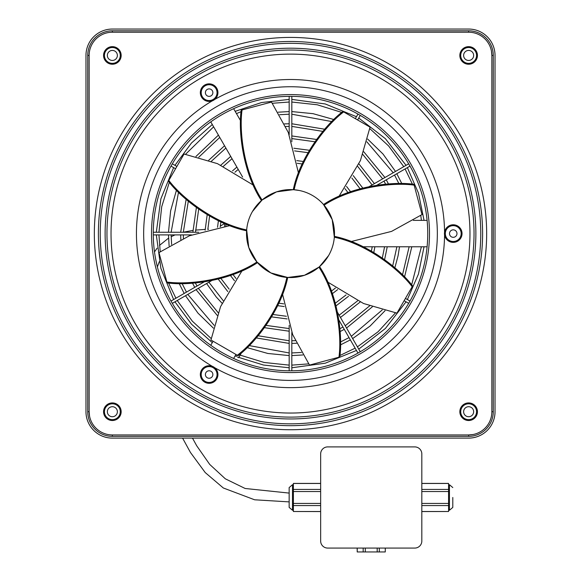 <?xml version="1.0" encoding="UTF-8"?>
<svg xmlns="http://www.w3.org/2000/svg" width="581" height="581" viewBox="0 0 581 581"><rect width="100%" height="100%" fill="white"/><g stroke="black" fill="none" stroke-linecap="round" stroke-linejoin="round"><path stroke-width="0.87" d="M427.1 220.381L413.309 220.381M363.401 246.772L427.1 246.772M210.772 121.879L242.618 177.038M213.096 341.258L210.772 345.281M233.627 358.477L235.951 354.454M240.519 120.623L233.627 108.683M299.164 190.459L293.289 189.682L276.585 191.853L262.089 200.002L252.408 211.586A43.982 43.982 0 0 0 268.509 271.668A43.982 43.982 0 0 0 328.592 255.575A43.982 43.982 0 0 0 312.491 195.485A43.982 43.982 0 0 0 252.408 211.586C249.147 217.279 247.23 223.394 246.664 229.931L248.777 247.499L256.925 261.995L270.84 272.925L287.711 277.478L304.415 275.307L318.911 267.158C336.893 294.429 342.056 335.201 338.948 357.206L309.513 365.093L292.686 334.649L282.526 294.16M338.948 357.206L339.798 356.981C342.935 334.874 337.67 293.892 319.565 266.592L328.592 255.575C331.853 249.881 333.77 243.766 334.336 237.23L332.223 219.662L323.515 204.512C350.815 186.407 391.797 181.141 413.904 184.286L422.017 214.571L391.572 231.391L351.077 241.558M266.134 196.959L262.082 200.009M334.336 237.23C366.328 243.802 398.813 268.981 412.176 286.745L396.939 313.13L363.517 303.5L327.699 282.054M334.395 236.373C366.502 242.873 399.205 268.124 412.612 285.983L412.176 286.745M298.474 173L288.314 132.512L271.487 102.067L241.202 110.179C238.065 132.286 243.33 173.269 261.435 200.568M324.075 205.166C351.345 187.191 392.117 182.02 414.13 185.136M262.089 200.002C244.107 172.731 238.944 131.96 242.052 109.954M294.153 189.747C300.718 157.749 325.897 125.271 343.661 111.908L370.053 127.145L360.423 160.567L338.977 196.385M293.289 189.682C299.796 157.582 325.048 124.879 342.899 111.465L343.661 111.908M314.866 270.201L318.918 267.151M246.664 229.931C214.672 223.358 182.187 198.179 168.824 180.415L168.388 181.178C181.795 199.029 214.498 224.288 246.605 230.788M168.824 180.415L184.061 154.023L217.483 163.66L253.301 185.107M225.936 226.024L225.915 224.055M289.156 500.713L289.156 487.568L289.156 507.409L289.156 501.89L254.616 499.791L223.315 487.982L205.216 472.564L190.459 452.476L182.594 438.11M289.156 487.568L292.504 484.714L292.504 510.263L293.383 510.263M320.654 511.512L293.383 511.512L293.383 505.557L320.654 505.557M320.654 483.414L293.383 483.414L293.383 505.557M293.383 503.437L320.654 503.437M293.383 491.541L320.654 491.541M293.383 489.42L320.654 489.42M293.383 483.465L320.654 483.465M293.383 511.512L320.654 511.563M320.654 541.034L320.654 453.943A7.037 7.037 0 0 1 327.691 446.905L414.783 446.905A7.037 7.037 0 0 1 421.821 453.943L421.821 541.034A7.037 7.037 0 0 1 414.783 548.072L327.691 548.072A7.037 7.037 0 0 1 320.654 541.034M421.821 483.414L448.568 483.414L448.568 511.512L421.821 511.512M421.821 511.563L448.568 511.512M448.568 510.263L449.447 510.263L449.447 484.714L448.568 484.714M452.795 497.489L452.795 507.409L452.795 497.489M448.568 483.465L421.821 483.465M448.568 489.42L421.821 489.42M448.568 491.541L421.821 491.541M448.568 503.437L421.821 503.437M448.568 505.557L421.821 505.557M377.192 548.072L377.192 551.95L379.313 551.95L379.313 548.072M377.192 551.95L365.289 551.95L365.289 548.072M363.169 548.072L363.169 551.95L365.289 551.95M363.169 551.95L357.221 551.95L357.221 548.072M357.162 548.072L357.221 551.95M385.261 548.072L385.261 551.95L385.312 548.072M385.261 551.95L379.313 551.95M281.836 276.701L286.847 277.413C280.282 309.412 255.103 341.889 237.338 355.252L210.947 340.016L220.577 306.594L242.023 270.775M253.882 257.942L256.925 261.995C229.655 279.969 188.883 285.133 166.87 282.025L158.983 252.59L189.428 235.77L229.923 225.602M287.711 277.478C281.204 309.579 255.952 342.282 238.101 355.695L237.338 355.252M166.87 282.025L167.096 282.874C189.203 286.019 230.185 280.746 257.485 262.648M491.461 51.121L491.86 55.442L491.86 411.718A23.225 23.225 0 0 1 468.642 434.944L112.358 434.944A23.225 23.225 0 0 1 89.14 411.718L87.731 411.718L87.731 55.442A24.634 24.634 0 0 1 112.358 30.808L468.642 30.808A24.634 24.634 0 0 1 493.269 55.442L493.269 411.718A24.634 24.634 0 0 1 468.642 436.353L112.358 436.353A24.634 24.634 0 0 1 87.731 411.718M472.963 434.537L468.642 434.944L468.642 436.353M89.539 416.04L89.14 411.718L89.14 55.442A23.225 23.225 0 0 1 112.358 32.216L468.642 32.216A23.225 23.225 0 0 1 491.86 55.442L493.269 55.442M468.642 438.11L112.358 438.11A26.392 26.392 0 0 1 85.973 411.718L85.973 55.442A26.392 26.392 0 0 1 112.358 29.05L468.642 29.05A26.392 26.392 0 0 1 495.027 55.442L495.027 411.718A26.392 26.392 0 0 1 468.642 438.11M112.358 416.73A5.011 5.011 0 0 0 117.377 411.718A5.011 5.011 0 0 0 112.358 406.707A5.011 5.011 0 0 0 107.347 411.718A5.011 5.011 0 0 0 112.358 416.73M468.642 420.513A8.795 8.795 0 0 1 459.84 411.718A8.795 8.795 0 0 1 468.642 402.923A8.795 8.795 0 0 1 477.437 411.718A8.795 8.795 0 0 1 468.642 420.513M468.642 419.635A7.916 7.916 0 0 1 460.718 411.718A7.916 7.916 0 0 1 468.642 403.802A7.916 7.916 0 0 1 476.558 411.718A7.916 7.916 0 0 1 468.642 419.635M468.642 64.237A8.795 8.795 0 0 1 459.84 55.442A8.795 8.795 0 0 1 468.642 46.647A8.795 8.795 0 0 1 477.437 55.442A8.795 8.795 0 0 1 468.642 64.237M468.642 63.358A7.916 7.916 0 0 1 460.718 55.442A7.916 7.916 0 0 1 468.642 47.526A7.916 7.916 0 0 1 476.558 55.442A7.916 7.916 0 0 1 468.642 63.358M112.358 64.237A8.795 8.795 0 0 1 103.563 55.442A8.795 8.795 0 0 1 112.358 46.647A8.795 8.795 0 0 1 121.16 55.442A8.795 8.795 0 0 1 112.358 64.237M112.358 63.358A7.916 7.916 0 0 1 104.442 55.442A7.916 7.916 0 0 1 112.358 47.526A7.916 7.916 0 0 1 120.282 55.442A7.916 7.916 0 0 1 112.358 63.358M112.358 402.923A8.795 8.795 0 0 1 121.16 411.718A8.795 8.795 0 0 1 112.358 420.513A8.795 8.795 0 0 1 103.563 411.718A8.795 8.795 0 0 1 112.358 402.923M468.642 416.73A5.011 5.011 0 0 0 473.653 411.718A5.011 5.011 0 0 0 468.642 406.707A5.011 5.011 0 0 0 463.623 411.718A5.011 5.011 0 0 0 468.642 416.73M112.358 419.635A7.916 7.916 0 0 1 104.442 411.718A7.916 7.916 0 0 1 112.358 403.802A7.916 7.916 0 0 1 120.282 411.718A7.916 7.916 0 0 1 112.358 419.635M112.358 60.453A5.011 5.011 0 0 0 117.377 55.442A5.011 5.011 0 0 0 112.358 50.424A5.011 5.011 0 0 0 107.347 55.442A5.011 5.011 0 0 0 112.358 60.453M468.642 60.453A5.011 5.011 0 0 0 473.653 55.442A5.011 5.011 0 0 0 468.642 50.424A5.011 5.011 0 0 0 463.623 55.442A5.011 5.011 0 0 0 468.642 60.453M290.5 372.574A138.99 138.99 0 0 0 429.49 233.577A138.99 138.99 0 0 0 290.5 94.587A138.99 138.99 0 0 0 151.51 233.577A138.99 138.99 0 0 0 290.5 372.574M453.245 242.379A8.795 8.795 0 0 0 462.04 233.577A8.795 8.795 0 0 0 453.245 224.782A8.795 8.795 0 0 0 444.45 233.577A8.795 8.795 0 0 0 453.245 242.379M453.245 225.66A7.916 7.916 0 0 1 461.161 233.577A7.916 7.916 0 0 1 453.245 241.5A7.916 7.916 0 0 1 445.329 233.577A7.916 7.916 0 0 1 453.245 225.66M209.131 365.725A8.795 8.795 0 0 0 201.513 370.119A8.795 8.795 0 0 0 209.131 383.315A8.795 8.795 0 0 0 216.749 378.921A8.795 8.795 0 0 0 209.131 365.725M209.131 366.604A7.916 7.916 0 0 1 217.047 374.52A7.916 7.916 0 0 1 209.131 382.436A7.916 7.916 0 0 1 202.268 370.562A7.916 7.916 0 0 1 209.131 366.604M209.131 83.846A8.795 8.795 0 0 0 201.513 97.034A8.795 8.795 0 0 0 209.131 101.435A8.795 8.795 0 0 0 216.749 88.239A8.795 8.795 0 0 0 209.131 83.846M209.131 84.724A7.916 7.916 0 0 1 215.987 88.682A7.916 7.916 0 0 1 209.131 100.557A7.916 7.916 0 0 1 201.208 92.64A7.916 7.916 0 0 1 209.131 84.724M205.892 94.507A3.74 3.74 0 0 0 210.997 95.88A3.74 3.74 0 0 0 212.363 90.767A3.74 3.74 0 0 0 207.257 89.401A3.74 3.74 0 0 0 205.892 94.507M205.892 372.653A3.74 3.74 0 0 0 207.257 377.759A3.74 3.74 0 0 0 212.363 376.386A3.74 3.74 0 0 0 210.997 371.281A3.74 3.74 0 0 0 205.892 372.653M453.245 229.844A3.74 3.74 0 0 0 449.505 233.577A3.74 3.74 0 0 0 453.245 237.317A3.74 3.74 0 0 0 456.986 233.577A3.74 3.74 0 0 0 453.245 229.844M290.5 370.809A137.232 137.232 0 0 1 153.268 233.577A137.232 137.232 0 0 1 290.5 96.344A137.232 137.232 0 0 1 427.732 233.577A137.232 137.232 0 0 1 290.5 370.809M237.498 357.046L238.646 357.707L237.498 357.046M224.622 226.191L224.593 223.496M112.358 436.353L112.358 434.944M290.5 37.416A196.16 196.16 0 0 0 94.34 233.577A196.16 196.16 0 0 0 290.5 429.744A196.16 196.16 0 0 0 486.66 233.577A196.16 196.16 0 0 0 290.5 37.416M89.14 55.442L87.731 55.442M112.358 32.216L112.358 30.808M290.5 425.677A192.1 192.1 0 0 1 98.4 233.577A192.1 192.1 0 0 1 290.5 41.483A192.1 192.1 0 0 1 482.6 233.577A192.1 192.1 0 0 1 290.5 425.677M468.642 32.216L468.642 30.808M491.86 411.718L493.269 411.718M290.5 43.328A190.256 190.256 0 0 0 100.244 233.577A190.256 190.256 0 0 0 290.5 423.832A190.256 190.256 0 0 0 480.756 233.577A190.256 190.256 0 0 0 290.5 43.328M290.5 48.201A185.375 185.375 0 0 0 105.125 233.577A185.375 185.375 0 0 0 290.5 418.959A185.375 185.375 0 0 0 475.875 233.577A185.375 185.375 0 0 0 290.5 48.201M290.5 417.114A183.531 183.531 0 0 1 106.969 233.577A183.531 183.531 0 0 1 290.5 50.046A183.531 183.531 0 0 1 474.031 233.577A183.531 183.531 0 0 1 290.5 417.114M290.5 54.113A179.471 179.471 0 0 1 469.971 233.577A179.471 179.471 0 0 1 290.5 413.047A179.471 179.471 0 0 1 111.029 233.577A179.471 179.471 0 0 1 290.5 54.113M212.261 100.862A154.067 154.067 0 0 0 212.261 366.299M214.679 367.7A154.067 154.067 0 0 0 444.559 234.978M444.559 232.182A154.067 154.067 0 0 0 214.679 99.46M143.66 233.577A146.84 146.84 0 0 0 290.5 380.417A146.84 146.84 0 0 0 437.34 233.577A146.84 146.84 0 0 0 290.5 86.743A146.84 146.84 0 0 0 143.66 233.577M191.563 234.898L153.275 234.898M211.666 280.623L172.317 303.333M291.822 332.514L291.822 370.809M289.178 134.647L289.178 96.352M175.564 168.744L170.996 166.108M208.543 229.292L207.831 229.313M205.18 229.408L195.557 230.098M192.907 230.41L183.32 232.211M175.026 234.898L171.163 236.678M168.57 238.116L159.477 245.407M157.095 248.181L154.495 251.907M449.447 510.263L452.795 507.409M289.178 325.375L289.178 370.809M176.885 166.456L172.317 163.82M405.436 298.416L410.004 301.052M337.539 312.418L360.256 351.759M369.334 186.537L408.683 163.82M355.332 118.64L357.969 114.079M376.837 185.252L410.004 166.108M338.825 319.92L357.969 353.081M293.383 484.714L292.504 484.714M404.115 300.697L408.683 303.333M204.163 281.901L170.996 301.052M198.702 232.262L153.275 232.262M291.822 141.786L291.822 96.352M357.62 119.962L360.256 115.401M289.156 493.087L245.131 488.483L225.326 478.817L209.705 464.408L196.748 445.838L192.485 438.11M157.386 266.933L159.281 261.704M452.795 487.568L449.447 484.714M224.542 223.496L220.286 226.22M289.156 507.409L292.504 510.263M289.178 123.76L284.45 123.913M224.556 145.751L208.681 160.312M186.138 199.356L180.676 232.262M180.676 234.898L180.836 239.626M192.507 283.172L194.729 287.348M196.051 289.636L217.236 315.403M256.272 337.939L289.178 343.4M241.376 352.965L238.646 357.707M236.874 167.088L232.516 170.858M207.185 214.73L205.144 230.229M218.26 279.156L227.774 291.56M271.647 316.892L287.145 318.933M218.398 220.765L217.534 227.294M230.454 275.503L234.463 280.732M277.689 305.686L284.218 306.543M289.178 111.574L278.161 112.191M218.42 135.126L195.942 156.471M176.442 190.241L170.611 210.91L168.497 232.262M168.497 234.898L169.115 245.916M179.202 283.586L184.177 293.441M185.499 295.729L198.012 313.159L213.394 328.142M247.165 347.641L267.819 353.466L289.178 355.587M230.701 156.391L220.882 165.113M196.393 207.526L192.863 232.262M206.604 283.543L216.248 296.993L222.029 303.195M264.442 327.684L289.178 331.214M289.178 99.387L261.544 102.546L235.152 111.327M212.297 124.523L191.498 142.984L174.946 165.338M173.625 167.626L160.872 198.847L156.311 232.262M156.311 234.898L160.872 268.313L173.625 299.535M174.946 301.815L191.498 324.169L212.297 342.637M235.152 355.833L236.365 356.371L237.092 355.114M238.806 357.424L263.491 365.035L289.178 367.773M289.178 365.129L264.181 362.479L240.135 355.114M211.179 338.534L192.347 321.177L177.234 300.5M175.912 298.213L168.592 283.034M160.196 251.711L158.947 234.898M158.947 232.262L161.7 206.792L169.325 182.347M185.542 154.263L213.626 126.818M236.482 113.622L241.05 111.668M272.373 103.273L289.178 102.031M289.178 328.577L266.083 325.396M223.191 300.631L208.891 282.221M195.499 232.262L198.68 209.167M223.445 166.268L232.03 158.693M289.178 340.764L258.124 335.767M218.195 312.709L198.339 288.314M197.017 286.026L195.354 282.94M183.414 238.406L183.32 234.898M183.32 232.262L188.317 201.2M211.368 161.271L225.886 148.053M285.678 126.498L289.178 126.397M283.746 303.848L278.836 303.202M236.039 278.495L233.017 274.559M220.228 226.83L220.874 221.913M286.404 316.26L273.055 314.503M229.139 289.142L220.947 278.466M207.824 229.48L209.581 216.139M234.935 172.223L238.21 169.405M289.178 352.95L249.22 345.593M214.135 325.331L187.786 294.407M186.465 292.12L182.107 283.593M171.62 244.463L171.134 234.898M171.134 232.262L178.49 192.296M198.746 157.219L219.749 137.428M279.614 114.704L289.178 114.21M291.822 102.031L317.284 104.776L341.737 112.409M369.821 128.619L388.653 145.984L403.766 166.66M405.088 168.948L412.408 184.126M420.804 215.449L421.392 220.381M421.392 246.772L411.675 284.813M395.458 312.898L378.1 331.736L357.417 346.85M355.136 348.164L339.95 355.492M308.627 363.88L291.822 365.129M291.822 114.21L331.78 121.567M366.865 141.822L393.214 172.753M394.535 175.041L398.893 183.567M409.14 246.772L402.51 274.857M382.254 309.942L351.323 336.297M349.043 337.612L340.517 341.969M301.386 352.456L291.822 352.95M291.822 138.583L314.917 141.764M357.809 166.529L372.109 184.94M384.586 246.772L382.32 257.993M357.555 300.885L339.144 315.192M291.822 99.387L325.229 103.955L356.451 116.708M358.738 118.023L385.392 138.685L406.054 165.338M407.375 167.626L418.458 193.139L424.05 220.381M424.05 246.772L418.458 274.021L407.375 299.535M406.054 301.815L385.392 328.468L358.738 349.13M356.451 350.452L325.237 363.205L291.822 367.773M291.822 135.939L316.558 139.476M358.971 163.958L374.396 183.618M387.251 246.772L384.607 259.634M360.118 302.047L340.459 317.473M291.822 126.397L322.876 131.393M362.805 154.452L382.661 178.846M383.983 181.134L385.646 184.221M396.874 246.772L392.683 265.953M369.632 305.889L345.237 325.745M342.95 327.059L339.863 328.73M295.322 340.662L291.822 340.764M291.822 123.76L324.728 129.222M363.764 151.757L384.949 177.525M386.271 179.812L388.493 183.988M399.532 246.772L398.05 255.851L394.862 267.805M372.319 306.848L346.552 328.025M344.272 329.347L340.096 331.577M296.55 343.24L291.822 343.4M294.596 150.9L307.945 152.658M351.861 178.018L360.053 188.694M372.225 246.772L371.419 251.021M346.065 294.937L335.39 303.129M296.782 160.61L303.318 161.474M346.537 186.428L350.546 191.657M337.648 289.621L332.426 293.623M293.855 148.228L309.353 150.268M353.226 175.6L362.74 187.997M374.89 246.772L373.815 252.43M348.484 296.303L336.079 305.824M291.822 111.574L313.043 113.665L333.835 119.526M367.606 139.019L383.01 154.023L395.501 171.431M396.823 173.719L401.798 183.574M411.798 246.772L404.558 276.919M385.058 310.69L370.061 326.086L352.645 338.585M350.365 339.9L340.51 344.882M302.839 354.969L291.822 355.587M297.254 163.305L302.164 163.958M344.961 188.665L347.983 192.594M335.419 288.045L331.482 291.059"/></g></svg>
